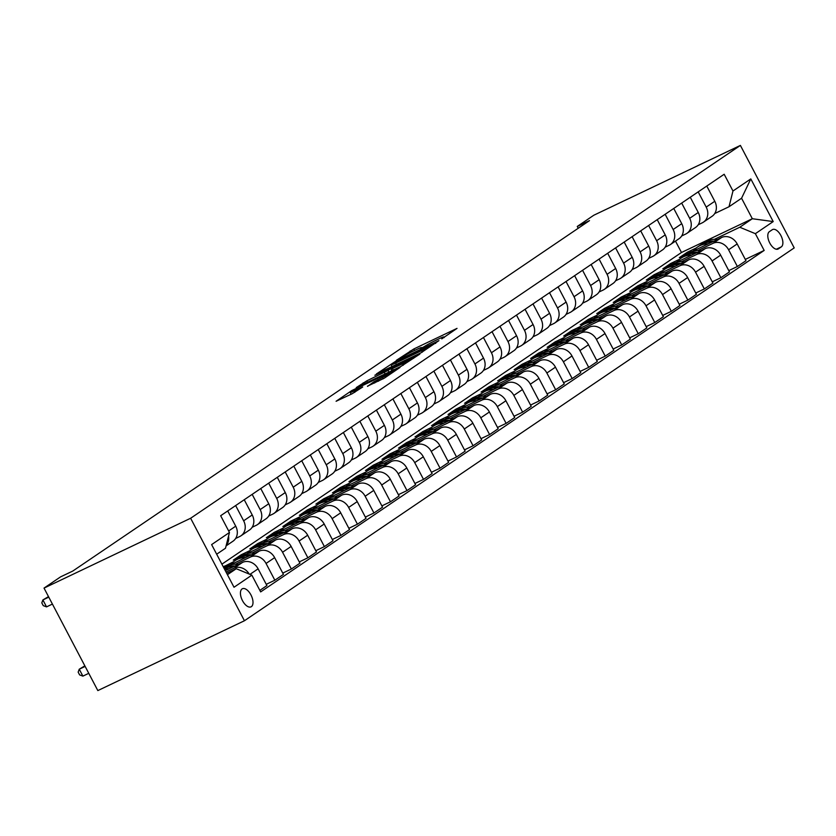 <?xml version="1.0" encoding="UTF-8"?>
<svg xmlns="http://www.w3.org/2000/svg" width="836" height="836" viewBox="0 0 836 836"><rect width="100%" height="100%" fill="white"/><g stroke="black" fill="none" stroke-linecap="round" stroke-linejoin="round"><path stroke-width="1.25" d="M441.763 338.873L457.031 328.381L413.862 348.946L396.379 360.316L401.52 357.505A9.844 0.648 -27.7 0 1 413.35 351.036L416.945 349.323A9.844 0.648 -27.7 0 1 421.511 347.557A9.844 0.648 -27.7 0 1 420.466 348.476L423.831 346.877A9.844 0.648 -27.7 0 1 435.65 340.409L439.255 338.695A9.844 0.648 -27.7 0 1 443.822 336.929A9.844 0.648 -27.7 0 1 442.777 337.849L441.763 338.873M251.375 606.654A10.032 5.068 64.5 0 0 251.124 595.263A10.032 5.068 64.5 0 0 242.409 588.732A10.032 5.068 64.5 0 0 242.064 588.92A10.032 5.068 64.5 0 0 242.315 600.311A10.032 5.068 64.5 0 0 251.03 606.852A10.032 5.068 64.5 0 0 251.375 606.654M367.474 386.18L384.382 378.123L400.016 367.453L351.726 390.6L336.093 401.27L352.155 393.746L362.719 386.995L354.046 390.997A8.235 0.543 -27.7 0 1 350.221 392.471A8.235 0.543 -27.7 0 1 353.67 390.13A8.235 0.543 -27.7 0 1 360.985 386.295L389.398 372.751A8.235 0.543 -27.7 0 1 393.223 371.278A8.235 0.543 -27.7 0 1 389.775 373.629A8.235 0.543 -27.7 0 1 382.46 377.464L374.026 381.738L367.579 386.368M740.393 145.412L593.779 215.249L577.268 226.451L589.485 220.631L72.753 571.072L60.537 576.892L44.026 588.095L190.629 518.257L740.393 145.412L794.2 247.905L244.436 620.751L190.629 518.257M421.03 352.792L438.931 340.649L395.762 361.215L376.44 373.911L421.03 352.792M419.871 354.067L400.862 366.471L356.261 387.59L366.837 380.829L388.04 370.473L392.711 367.234L374.873 375.239L419.871 354.067M772.286 229.712L769.371 231.676A9.719 4.912 64.5 0 0 769.622 242.712A9.719 4.912 64.5 0 0 778.065 249.044A9.719 4.912 64.5 0 0 778.389 248.856L781.305 246.881A9.719 4.912 64.5 0 0 781.054 235.846A9.719 4.912 64.5 0 0 772.61 229.524A9.719 4.912 64.5 0 0 772.286 229.712M221.895 564.164L681.476 252.493L752.327 218.729L741.563 198.236L729.013 206.743L732.973 191.005L724.175 174.254L220.662 515.728L229.461 532.49L225.501 548.228L216.67 554.216M732.973 191.005L750.812 178.914L773.206 221.571L755.368 233.672L739.776 227.246L714.372 239.347M745.304 259.411L764.167 250.434L755.368 233.672M764.167 250.434L260.654 591.909L251.855 575.147L234.017 587.248L211.623 544.591L229.461 532.49M44.026 588.095L97.833 690.588L244.436 620.751M577.268 226.451L578.219 228.27M681.476 252.493L675.488 241.102M696.189 248.01L687.244 252.273L679.313 257.655L687.746 253.632M739.776 227.246L752.327 218.729L773.206 221.571M227.434 574.708L236.264 568.72L226.692 573.287M249.18 574.05A12.54 10.795 -124.1 0 0 233.934 568.229L226.013 572.002M259.85 590.383L266.914 585.587L258.115 568.835A12.54 10.795 -124.1 0 0 242.524 562.409L225.292 570.622M266.245 584.312L274.845 580.215L266.047 563.454A12.54 10.795 -124.1 0 0 250.455 557.027L235.313 564.237M274.845 580.215L283.435 574.384L274.636 557.633A12.54 10.795 -124.1 0 0 259.045 551.206L229.91 565.084M225.208 567.33L223.891 567.957M233.641 561.708L223.327 566.892M282.756 573.109L291.356 569.013L282.558 552.251A12.54 10.795 -124.1 0 0 266.977 545.824L251.835 553.035M291.356 569.013L299.946 563.182L291.147 546.43A12.54 10.795 -124.1 0 0 275.566 540.004L246.432 553.881M241.719 556.118L233.286 560.141L241.217 554.759L241.876 556.024M299.278 561.907L307.878 557.811L299.079 541.049A12.54 10.795 -124.1 0 0 283.488 534.622L268.356 541.832M250.163 550.496L241.217 554.759M307.878 557.811L316.468 551.979L307.669 535.218A12.54 10.795 -124.1 0 0 292.077 528.801L262.953 542.679M258.24 544.915L249.807 548.938L257.739 543.557L258.397 544.811M315.799 550.705L324.399 546.608L315.6 529.846A12.54 10.795 -124.1 0 0 300.009 523.42L284.877 530.63M266.684 539.293L257.739 543.557M324.399 546.608L332.989 540.777L324.19 524.015A12.54 10.795 -124.1 0 0 308.599 517.599L279.475 531.477M274.762 533.713L266.329 537.736L274.26 532.354L274.919 533.608M332.32 539.502L340.921 535.406L332.122 518.644A12.54 10.795 -124.1 0 0 316.53 512.217L301.388 519.428M283.205 528.091L274.26 532.354M340.921 535.406L349.511 529.575L340.712 512.813A12.54 10.795 -124.1 0 0 325.12 506.397L295.986 520.274M291.283 522.51L282.85 526.534L290.782 521.152L291.44 522.406M348.842 528.3L357.442 524.193L348.643 507.442A12.54 10.795 -124.1 0 0 333.052 501.015L317.91 508.225M299.727 516.888L290.782 521.152M357.442 524.193L366.032 518.372L357.233 501.61A12.54 10.795 -124.1 0 0 341.642 495.184L312.507 509.061M307.794 511.308L299.372 515.331L307.293 509.95L307.961 511.204M365.353 517.087L373.953 512.99L365.154 496.239A12.54 10.795 -124.1 0 0 349.573 489.812L334.431 497.023M316.238 505.686L307.293 509.95M373.953 512.99L382.543 507.17L373.744 490.408A12.54 10.795 -124.1 0 0 358.163 483.981L329.029 497.859M324.316 500.106L315.883 504.118L323.814 498.747L324.472 500.001M381.874 505.885L390.475 501.788L381.676 485.037A12.54 10.795 -124.1 0 0 366.084 478.61L350.953 485.82M332.759 494.484L323.814 498.747M390.475 501.788L399.065 495.967L390.266 479.206A12.54 10.795 -124.1 0 0 374.674 472.779L345.55 486.656M340.837 488.903L332.404 492.916L340.336 487.545L340.994 488.799M398.396 494.682L406.996 490.586L398.197 473.824A12.54 10.795 -124.1 0 0 382.606 467.408L367.474 474.618M349.281 483.281L340.336 487.545M406.996 490.586L415.586 484.765L406.787 468.003A12.54 10.795 -124.1 0 0 391.196 461.576L362.072 475.454M357.359 477.701L348.925 481.714L356.857 476.342L357.515 477.596M414.917 483.48L423.518 479.383L414.719 462.621A12.54 10.795 -124.1 0 0 399.127 456.205L383.985 463.416M365.802 472.079L356.857 476.342M423.518 479.383L432.107 473.563L423.309 456.801A12.54 10.795 -124.1 0 0 407.717 450.374L378.583 464.252M373.88 466.498L365.447 470.511L373.378 465.14L374.037 466.394M431.439 472.277L440.039 468.181L431.24 451.419A12.54 10.795 -124.1 0 0 415.649 444.992L400.507 452.213M382.324 460.876L373.378 465.14M440.039 468.181L448.629 462.36L439.83 445.598A12.54 10.795 -124.1 0 0 424.239 439.172L395.104 453.049M390.391 455.296L381.968 459.309L389.889 453.938L390.558 455.192M447.95 461.075L456.55 456.978L447.751 440.217A12.54 10.795 -124.1 0 0 432.16 433.79L417.028 441.011M398.835 449.674L389.889 453.938M456.55 456.978L465.14 451.147L456.341 434.396A12.54 10.795 -124.1 0 0 440.75 427.969L411.625 441.847M406.913 444.094L398.479 448.106L406.411 442.725L407.069 443.989M464.471 449.872L473.071 445.776L464.273 429.014A12.54 10.795 -124.1 0 0 448.681 422.588L433.55 429.798M415.356 438.472L406.411 442.725M473.071 445.776L481.661 439.945L472.862 423.194A12.54 10.795 -124.1 0 0 457.271 416.767L428.147 430.644M423.434 432.891L415.001 436.904L422.932 431.522L423.591 432.787M480.993 438.67L489.593 434.574L480.794 417.812A12.54 10.795 -124.1 0 0 465.203 411.385L450.061 418.596M431.878 427.269L422.932 431.522M489.593 434.574L498.183 428.743L489.384 411.991A12.54 10.795 -124.1 0 0 473.793 405.565L444.668 419.442M439.955 421.678L431.522 425.702L439.454 420.32L440.112 421.574M497.514 427.468L506.114 423.371L497.315 406.609A12.54 10.795 -124.1 0 0 481.724 400.183L466.582 407.393M448.399 416.056L439.454 420.32M506.114 423.371L514.704 417.54L505.905 400.778A12.54 10.795 -124.1 0 0 490.314 394.362L461.179 408.24M456.477 410.476L448.044 414.499L455.975 409.117L456.634 410.371M514.035 416.265L522.636 412.169L513.837 395.407A12.54 10.795 -124.1 0 0 498.246 388.98L483.103 396.191M464.92 404.854L455.975 409.117M522.636 412.169L531.226 406.338L522.427 389.576A12.54 10.795 -124.1 0 0 506.835 383.16L477.701 397.037M472.988 399.274L464.565 403.297L472.486 397.915L473.155 399.169M530.546 405.063L539.147 400.956L530.348 384.205A12.54 10.795 -124.1 0 0 514.757 377.778L499.625 384.988M481.431 393.651L472.486 397.915M539.147 400.956L547.737 395.135L538.938 378.374A12.54 10.795 -124.1 0 0 523.346 371.947L494.222 385.824M489.509 388.071L481.076 392.094L489.008 386.713L489.666 387.967M547.068 393.86L555.668 389.754L546.869 373.002A12.54 10.795 -124.1 0 0 531.278 366.576L516.146 373.786M497.953 382.449L489.008 386.713M555.668 389.754L564.258 383.933L555.459 367.171A12.54 10.795 -124.1 0 0 539.868 360.744L510.744 374.622M506.031 376.869L497.598 380.882L505.529 375.51L506.188 376.764M563.589 382.648L572.19 378.551L563.391 361.8A12.54 10.795 -124.1 0 0 547.799 355.373L532.657 362.584M514.474 371.247L505.529 375.51M572.19 378.551L580.78 372.731L571.981 355.969A12.54 10.795 -124.1 0 0 556.389 349.542L527.265 363.42M522.552 365.666L514.119 369.679L522.051 364.308L522.709 365.562M580.111 371.445L588.711 367.349L579.912 350.587A12.54 10.795 -124.1 0 0 564.321 344.171L549.179 351.381M530.996 360.044L522.051 364.308M588.711 367.349L597.301 361.528L588.502 344.766A12.54 10.795 -124.1 0 0 572.911 338.34L543.776 352.217M539.074 354.464L530.641 358.477L538.572 353.105L539.23 354.36M596.632 360.243L605.233 356.146L596.434 339.385A12.54 10.795 -124.1 0 0 580.842 332.968L565.7 340.179M547.517 348.842L538.572 353.105M605.233 356.146L613.823 350.326L605.024 333.564A12.54 10.795 -124.1 0 0 589.432 327.137L560.298 341.015M555.585 343.262L547.162 347.274L555.083 341.903L555.741 343.157M613.143 349.04L621.744 344.944L612.945 328.182A12.54 10.795 -124.1 0 0 597.353 321.766L582.222 328.976M564.028 337.639L555.083 341.903M621.744 344.944L630.334 339.123L621.535 322.362A12.54 10.795 -124.1 0 0 605.943 315.935L576.819 329.812M572.106 332.059L563.673 336.072L571.605 330.701L572.263 331.955M629.665 337.838L638.265 333.742L629.466 316.98A12.54 10.795 -124.1 0 0 613.875 310.553L598.743 317.774M580.55 326.437L571.605 330.701M638.265 333.742L646.855 327.911L638.056 311.159A12.54 10.795 -124.1 0 0 622.465 304.732L593.341 318.61M588.628 320.857L580.194 324.87L588.126 319.488L588.784 320.752M646.186 326.636L654.787 322.539L645.988 305.777A12.54 10.795 -124.1 0 0 630.396 299.351L615.254 306.561M597.071 315.235L588.126 319.488M654.787 322.539L663.376 316.708L654.578 299.957A12.54 10.795 -124.1 0 0 638.986 293.53L609.862 307.408M605.149 309.654L596.716 313.667L604.647 308.285L605.306 309.55M662.708 315.433L671.308 311.337L662.509 294.575A12.54 10.795 -124.1 0 0 646.918 288.148L631.776 295.359M613.593 304.032L604.647 308.285M671.308 311.337L679.898 305.506L671.099 288.754A12.54 10.795 -124.1 0 0 655.508 282.328L626.373 296.205M621.67 298.452L613.237 302.465L621.169 297.083L621.827 298.347M679.229 304.231L687.829 300.134L679.031 283.373A12.54 10.795 -124.1 0 0 663.439 276.946L648.297 284.156M630.114 292.819L621.169 297.083M687.829 300.134L696.419 294.303L687.62 277.542A12.54 10.795 -124.1 0 0 672.029 271.125L642.894 285.003M638.182 287.239L629.759 291.262L637.68 285.881L638.338 287.135M695.74 293.028L704.34 288.932L695.542 272.17A12.54 10.795 -124.1 0 0 679.95 265.743L664.819 272.954M646.625 281.617L637.68 285.881M704.34 288.932L712.93 283.101L704.131 266.339A12.54 10.795 -124.1 0 0 688.54 259.923L659.416 273.8M654.703 276.037L646.27 280.06L654.201 274.678L654.86 275.932M712.262 281.826L720.862 277.73L712.063 260.968A12.54 10.795 -124.1 0 0 696.472 254.541L681.34 261.752M663.147 270.415L654.201 274.678M720.862 277.73L729.452 271.899L720.653 255.137A12.54 10.795 -124.1 0 0 705.062 248.72L675.937 262.598M671.224 264.834L662.791 268.858L670.723 263.476L671.381 264.73M728.783 270.624L737.383 266.517L728.584 249.765A12.54 10.795 -124.1 0 0 712.993 243.339L697.851 250.549M679.668 259.212L670.723 263.476M737.383 266.517L745.973 260.696L737.174 243.934A12.54 10.795 -124.1 0 0 721.583 237.508L692.448 251.385M714.707 213.556L729.013 206.743M698.185 224.769L702.23 222.836A12.54 10.795 -124.1 0 0 703.452 222.136A12.54 10.795 -124.1 0 0 706.19 207.098L698.185 191.872M681.674 235.971L685.708 234.038A12.54 10.795 -124.1 0 0 686.931 233.338A12.54 10.795 -124.1 0 0 689.669 218.311L681.674 203.075M665.153 247.174L669.197 245.241A12.54 10.795 -124.1 0 0 670.42 244.54A12.54 10.795 -124.1 0 0 673.147 229.513L665.153 214.277M648.631 258.376L652.676 256.453A12.54 10.795 -124.1 0 0 653.898 255.753A12.54 10.795 -124.1 0 0 656.626 240.716L648.631 225.48M632.11 269.579L636.154 267.656A12.54 10.795 -124.1 0 0 637.377 266.956A12.54 10.795 -124.1 0 0 640.115 251.918L632.11 236.682M615.589 280.781L619.633 278.858A12.54 10.795 -124.1 0 0 620.855 278.158A12.54 10.795 -124.1 0 0 623.593 263.121L615.589 247.884M599.078 291.983L603.111 290.061A12.54 10.795 -124.1 0 0 604.334 289.36A12.54 10.795 -124.1 0 0 607.072 274.323L599.078 259.087M582.556 303.186L586.6 301.263A12.54 10.795 -124.1 0 0 587.823 300.563A12.54 10.795 -124.1 0 0 590.55 285.525L582.556 270.289M566.035 314.388L570.079 312.465A12.54 10.795 -124.1 0 0 571.302 311.765A12.54 10.795 -124.1 0 0 574.029 296.728L566.035 281.492M549.513 325.591L553.557 323.668A12.54 10.795 -124.1 0 0 554.78 322.968A12.54 10.795 -124.1 0 0 557.518 307.93L549.513 292.704M532.992 336.793L537.036 334.87A12.54 10.795 -124.1 0 0 538.259 334.17A12.54 10.795 -124.1 0 0 540.996 319.133L533.002 303.907M516.481 348.006L520.514 346.073A12.54 10.795 -124.1 0 0 521.737 345.373A12.54 10.795 -124.1 0 0 524.475 330.335L516.481 315.109M499.959 359.208L504.003 357.275A12.54 10.795 -124.1 0 0 505.226 356.575A12.54 10.795 -124.1 0 0 507.954 341.537L499.959 326.312M483.438 370.411L487.482 368.477A12.54 10.795 -124.1 0 0 488.705 367.777A12.54 10.795 -124.1 0 0 491.432 352.75L483.438 337.514M466.916 381.613L470.961 379.69A12.54 10.795 -124.1 0 0 472.183 378.99A12.54 10.795 -124.1 0 0 474.921 363.953L466.916 348.716M450.395 392.815L454.439 390.893A12.54 10.795 -124.1 0 0 455.662 390.193A12.54 10.795 -124.1 0 0 458.4 375.155L450.405 359.919M433.884 404.018L437.918 402.095A12.54 10.795 -124.1 0 0 439.14 401.395A12.54 10.795 -124.1 0 0 441.878 386.357L433.884 371.121M417.363 415.22L421.407 413.297A12.54 10.795 -124.1 0 0 422.629 412.597A12.54 10.795 -124.1 0 0 425.357 397.56L417.363 382.324M400.841 426.423L404.885 424.5A12.54 10.795 -124.1 0 0 406.108 423.8A12.54 10.795 -124.1 0 0 408.835 408.762L400.841 393.526M384.32 437.625L388.364 435.702A12.54 10.795 -124.1 0 0 389.586 435.002A12.54 10.795 -124.1 0 0 392.324 419.965L384.32 404.728M367.809 448.827L371.842 446.905A12.54 10.795 -124.1 0 0 373.065 446.205A12.54 10.795 -124.1 0 0 375.803 431.167L367.809 415.941M351.287 460.03L355.321 458.107A12.54 10.795 -124.1 0 0 356.544 457.407A12.54 10.795 -124.1 0 0 359.281 442.369L351.287 427.144M334.766 471.232L338.81 469.31A12.54 10.795 -124.1 0 0 340.033 468.609A12.54 10.795 -124.1 0 0 342.76 453.572L334.766 438.346M318.244 482.445L322.288 480.512A12.54 10.795 -124.1 0 0 323.511 479.812A12.54 10.795 -124.1 0 0 326.239 464.774L318.244 449.549M301.723 493.648L305.767 491.714A12.54 10.795 -124.1 0 0 306.99 491.014A12.54 10.795 -124.1 0 0 309.728 475.977L301.723 460.751M285.212 504.85L289.246 502.917A12.54 10.795 -124.1 0 0 290.468 502.217A12.54 10.795 -124.1 0 0 293.206 487.189L285.212 471.953M268.69 516.052L272.724 514.13A12.54 10.795 -124.1 0 0 273.947 513.429A12.54 10.795 -124.1 0 0 276.685 498.392L268.69 483.156M252.169 527.255L256.213 525.332A12.54 10.795 -124.1 0 0 257.436 524.632A12.54 10.795 -124.1 0 0 260.163 509.594L252.169 494.358M235.647 538.457L239.692 536.534A12.54 10.795 -124.1 0 0 240.914 535.834A12.54 10.795 -124.1 0 0 243.642 520.797L235.647 505.561M687.244 252.273L687.903 253.527M703.452 222.136L712.042 216.315A12.54 10.795 -124.1 0 0 714.78 201.277L706.775 186.041M686.931 233.338L695.521 227.517A12.54 10.795 -124.1 0 0 698.259 212.48L690.264 197.244M670.42 244.54L679.01 238.72A12.54 10.795 -124.1 0 0 681.737 223.682L673.743 208.446M653.898 255.753L662.488 249.922A12.54 10.795 -124.1 0 0 665.216 234.885L657.221 219.659M637.377 266.956L645.967 261.125A12.54 10.795 -124.1 0 0 648.705 246.087L640.7 230.861M620.855 278.158L629.445 272.327A12.54 10.795 -124.1 0 0 632.183 257.289L624.189 242.064M604.334 289.36L612.924 283.529A12.54 10.795 -124.1 0 0 615.662 268.492L607.667 253.266M587.823 300.563L596.413 294.732A12.54 10.795 -124.1 0 0 599.14 279.705L591.146 264.469M571.302 311.765L579.891 305.945A12.54 10.795 -124.1 0 0 582.619 290.907L574.625 275.671M554.78 322.968L563.37 317.147A12.54 10.795 -124.1 0 0 566.108 302.11L558.103 286.873M538.259 334.17L546.848 328.349A12.54 10.795 -124.1 0 0 549.586 313.312L541.592 298.076M521.737 345.373L530.327 339.552A12.54 10.795 -124.1 0 0 533.065 324.514L525.071 309.278M505.226 356.575L513.816 350.754A12.54 10.795 -124.1 0 0 516.543 335.717L508.549 320.481M488.705 367.777L497.295 361.957A12.54 10.795 -124.1 0 0 500.022 346.919L492.028 331.683M472.183 378.99L480.773 373.159A12.54 10.795 -124.1 0 0 483.511 358.121L475.506 342.896M455.662 390.193L464.252 384.361A12.54 10.795 -124.1 0 0 466.99 369.324L458.995 354.098M439.14 401.395L447.73 395.564A12.54 10.795 -124.1 0 0 450.468 380.526L442.474 365.301M422.629 412.597L431.219 406.766A12.54 10.795 -124.1 0 0 433.947 391.729L425.952 376.503M406.108 423.8L414.698 417.969A12.54 10.795 -124.1 0 0 417.425 402.931L409.431 387.705M389.586 435.002L398.176 429.171A12.54 10.795 -124.1 0 0 400.914 414.144L392.91 398.908M373.065 446.205L381.655 440.384A12.54 10.795 -124.1 0 0 384.393 425.346L376.399 410.11M356.544 457.407L365.133 451.586A12.54 10.795 -124.1 0 0 367.871 436.549L359.877 421.313M340.033 468.609L348.622 462.789A12.54 10.795 -124.1 0 0 351.35 447.751L343.356 432.515M323.511 479.812L332.101 473.991A12.54 10.795 -124.1 0 0 334.828 458.954L326.834 443.717M306.99 491.014L315.58 485.193A12.54 10.795 -124.1 0 0 318.317 470.156L310.313 454.92M290.468 502.217L299.058 496.396A12.54 10.795 -124.1 0 0 301.796 481.358L293.802 466.122M273.947 513.429L282.537 507.598A12.54 10.795 -124.1 0 0 285.275 492.561L277.28 477.335M257.436 524.632L266.026 518.801A12.54 10.795 -124.1 0 0 268.753 503.763L260.759 488.537M240.914 535.834L249.504 530.003A12.54 10.795 -124.1 0 0 252.232 514.966L244.237 499.74M224.696 565.962L225.365 567.226M226.096 545.887L232.983 541.205A12.54 10.795 -124.1 0 0 235.721 526.168L227.716 510.942M226.211 545.427A12.54 10.795 -124.1 0 0 228.541 536.148M236.264 568.72L251.855 575.147M741.563 198.236L750.812 178.914M435.253 342.959L392.115 363.879A9.844 0.648 -27.7 0 0 391.07 364.799A9.844 0.648 -27.7 0 0 395.647 363.043L421.543 350.702A9.844 0.648 -27.7 0 0 433.372 344.233L435.253 342.959L435.514 343.45M402.513 363.838A8.235 0.543 -27.7 0 0 409.828 360.002A8.235 0.543 -27.7 0 0 413.277 357.662A8.235 0.543 -27.7 0 0 409.452 359.135L399.441 363.9L391.07 369.157L402.513 363.838L403.245 365.238M717.361 239.524A23.983 20.639 -124.1 0 0 704.194 242.482L701.676 244.185A23.983 20.639 -124.1 0 0 700.902 244.739M708.322 243.83A23.983 20.639 -124.1 0 0 697.579 246.965A23.983 20.639 -124.1 0 0 693.378 250.946M713.986 241.134A23.983 20.639 -124.1 0 0 701.676 244.185M697.579 246.965L700.098 245.261A23.983 20.639 55.9 0 1 711.823 242.168M700.84 250.727A23.983 20.639 -124.1 0 0 687.673 253.684L685.165 255.388A23.983 20.639 -124.1 0 0 684.381 255.941M691.811 255.032A23.983 20.639 -124.1 0 0 681.068 258.167A23.983 20.639 -124.1 0 0 676.857 262.159M697.464 252.336A23.983 20.639 -124.1 0 0 685.165 255.388M681.068 258.167L683.576 256.464A23.983 20.639 55.9 0 1 695.301 253.371M684.318 261.929A23.983 20.639 -124.1 0 0 671.151 264.887L668.643 266.59A23.983 20.639 -124.1 0 0 667.86 267.144M675.289 266.235A23.983 20.639 -124.1 0 0 664.547 269.37A23.983 20.639 -124.1 0 0 660.335 273.362M680.943 263.539A23.983 20.639 -124.1 0 0 668.643 266.59M664.547 269.37L667.055 267.666A23.983 20.639 55.9 0 1 678.78 264.573M667.797 273.132A23.983 20.639 -124.1 0 0 654.63 276.089L652.122 277.792A23.983 20.639 -124.1 0 0 651.348 278.346M658.768 277.437A23.983 20.639 -124.1 0 0 648.025 280.572A23.983 20.639 -124.1 0 0 643.814 284.564M664.432 274.741A23.983 20.639 -124.1 0 0 652.122 277.792M648.025 280.572L650.533 278.869A23.983 20.639 55.9 0 1 662.258 275.775M651.286 284.334A23.983 20.639 -124.1 0 0 638.119 287.291L635.6 288.995A23.983 20.639 -124.1 0 0 634.827 289.559M642.247 288.639A23.983 20.639 -124.1 0 0 631.504 291.774A23.983 20.639 -124.1 0 0 627.293 295.766M647.91 285.943A23.983 20.639 -124.1 0 0 635.6 288.995M631.504 291.774L634.022 290.071A23.983 20.639 55.9 0 1 645.747 286.978M634.764 295.547A23.983 20.639 -124.1 0 0 621.597 298.494L619.079 300.197A23.983 20.639 -124.1 0 0 618.306 300.761M625.725 299.842A23.983 20.639 -124.1 0 0 614.982 302.977A23.983 20.639 -124.1 0 0 610.782 306.969M631.389 297.146A23.983 20.639 -124.1 0 0 619.079 300.197M614.982 302.977L617.501 301.274A23.983 20.639 55.9 0 1 629.226 298.18M618.243 306.749A23.983 20.639 -124.1 0 0 605.076 309.696L602.568 311.4A23.983 20.639 -124.1 0 0 601.784 311.964M609.214 311.044A23.983 20.639 -124.1 0 0 598.471 314.179A23.983 20.639 -124.1 0 0 594.26 318.171M614.868 308.348A23.983 20.639 -124.1 0 0 602.568 311.4M598.471 314.179L600.98 312.476A23.983 20.639 55.9 0 1 612.704 309.383M601.721 317.952A23.983 20.639 -124.1 0 0 588.554 320.899L586.046 322.602A23.983 20.639 -124.1 0 0 585.263 323.166M592.693 322.247A23.983 20.639 -124.1 0 0 581.95 325.382A23.983 20.639 -124.1 0 0 577.739 329.374M598.346 319.551A23.983 20.639 -124.1 0 0 586.046 322.602M581.95 325.382L584.458 323.678A23.983 20.639 55.9 0 1 596.183 320.585M585.2 329.154A23.983 20.639 -124.1 0 0 572.033 332.101L569.525 333.804A23.983 20.639 -124.1 0 0 568.752 334.369M576.171 333.459A23.983 20.639 -124.1 0 0 565.429 336.584A23.983 20.639 -124.1 0 0 561.217 340.576M581.835 330.763A23.983 20.639 -124.1 0 0 569.525 333.804M565.429 336.584L567.937 334.881A23.983 20.639 55.9 0 1 579.662 331.787M568.689 340.356A23.983 20.639 -124.1 0 0 555.522 343.303L553.004 345.007A23.983 20.639 -124.1 0 0 552.23 345.571M559.65 344.662A23.983 20.639 -124.1 0 0 548.907 347.786A23.983 20.639 -124.1 0 0 544.696 351.778M565.314 341.966A23.983 20.639 -124.1 0 0 553.004 345.007M548.907 347.786L551.426 346.083A23.983 20.639 55.9 0 1 563.15 342.99M552.168 351.559A23.983 20.639 -124.1 0 0 539.001 354.516L536.482 356.22A23.983 20.639 -124.1 0 0 535.709 356.773M543.128 355.864A23.983 20.639 -124.1 0 0 532.386 358.989A23.983 20.639 -124.1 0 0 528.185 362.981M548.792 353.168A23.983 20.639 -124.1 0 0 536.482 356.22M532.386 358.989L534.904 357.285A23.983 20.639 55.9 0 1 546.629 354.192M535.646 362.761A23.983 20.639 -124.1 0 0 522.479 365.719L519.971 367.422A23.983 20.639 -124.1 0 0 519.187 367.976M526.617 367.067A23.983 20.639 -124.1 0 0 515.875 370.191A23.983 20.639 -124.1 0 0 511.663 374.183M532.271 364.371A23.983 20.639 -124.1 0 0 519.971 367.422M515.875 370.191L518.383 368.498A23.983 20.639 55.9 0 1 530.108 365.395M519.125 373.964A23.983 20.639 -124.1 0 0 505.958 376.921L503.45 378.624A23.983 20.639 -124.1 0 0 502.666 379.178M510.096 378.269A23.983 20.639 -124.1 0 0 499.353 381.404A23.983 20.639 -124.1 0 0 495.142 385.396M515.749 375.573A23.983 20.639 -124.1 0 0 503.45 378.624M499.353 381.404L501.861 379.701A23.983 20.639 55.9 0 1 513.586 376.608M502.603 385.166A23.983 20.639 -124.1 0 0 489.436 388.123L486.928 389.827A23.983 20.639 -124.1 0 0 486.155 390.381M493.574 389.471A23.983 20.639 -124.1 0 0 482.832 392.606A23.983 20.639 -124.1 0 0 478.62 396.598M499.238 386.775A23.983 20.639 -124.1 0 0 486.928 389.827M482.832 392.606L485.34 390.903A23.983 20.639 55.9 0 1 497.065 387.81M486.092 396.368A23.983 20.639 -124.1 0 0 472.925 399.326L470.407 401.029A23.983 20.639 -124.1 0 0 469.633 401.583M477.053 400.674A23.983 20.639 -124.1 0 0 466.31 403.809A23.983 20.639 -124.1 0 0 462.099 407.801M482.717 397.978A23.983 20.639 -124.1 0 0 470.407 401.029M466.31 403.809L468.829 402.106A23.983 20.639 55.9 0 1 480.554 399.012M469.571 407.571A23.983 20.639 -124.1 0 0 456.404 410.528L453.896 412.232A23.983 20.639 -124.1 0 0 453.112 412.785M460.531 411.876A23.983 20.639 -124.1 0 0 449.789 415.011A23.983 20.639 -124.1 0 0 445.588 419.003M466.195 409.18A23.983 20.639 -124.1 0 0 453.896 412.232M449.789 415.011L452.307 413.308A23.983 20.639 55.9 0 1 464.032 410.215M453.049 418.773A23.983 20.639 -124.1 0 0 439.882 421.731L437.374 423.434A23.983 20.639 -124.1 0 0 436.591 423.998M444.02 423.079A23.983 20.639 -124.1 0 0 433.278 426.214A23.983 20.639 -124.1 0 0 429.067 430.206M449.674 420.383A23.983 20.639 -124.1 0 0 437.374 423.434M433.278 426.214L435.786 424.51A23.983 20.639 55.9 0 1 447.511 421.417M436.528 429.986A23.983 20.639 -124.1 0 0 423.361 432.933L420.853 434.636A23.983 20.639 -124.1 0 0 420.069 435.201M427.499 434.281A23.983 20.639 -124.1 0 0 416.756 437.416A23.983 20.639 -124.1 0 0 412.545 441.408M433.152 431.585A23.983 20.639 -124.1 0 0 420.853 434.636M416.756 437.416L419.264 435.713A23.983 20.639 55.9 0 1 430.989 432.62M420.006 441.189A23.983 20.639 -124.1 0 0 406.839 444.135L404.331 445.839A23.983 20.639 -124.1 0 0 403.558 446.403M410.978 445.483A23.983 20.639 -124.1 0 0 400.235 448.618A23.983 20.639 -124.1 0 0 396.024 452.61M416.641 442.787A23.983 20.639 -124.1 0 0 404.331 445.839M400.235 448.618L402.743 446.915A23.983 20.639 55.9 0 1 414.468 443.822M403.495 452.391A23.983 20.639 -124.1 0 0 390.328 455.338L387.81 457.041A23.983 20.639 -124.1 0 0 387.037 457.605M394.456 456.686A23.983 20.639 -124.1 0 0 383.714 459.821A23.983 20.639 -124.1 0 0 379.502 463.813M400.12 453.99A23.983 20.639 -124.1 0 0 387.81 457.041M383.714 459.821L386.232 458.118A23.983 20.639 55.9 0 1 397.957 455.024M386.974 463.593A23.983 20.639 -124.1 0 0 373.807 466.54L371.299 468.244A23.983 20.639 -124.1 0 0 370.515 468.808M377.935 467.899A23.983 20.639 -124.1 0 0 367.192 471.023A23.983 20.639 -124.1 0 0 362.991 475.015M383.599 465.203A23.983 20.639 -124.1 0 0 371.299 468.244M367.192 471.023L369.711 469.32A23.983 20.639 55.9 0 1 381.435 466.227M370.452 474.796A23.983 20.639 -124.1 0 0 357.285 477.753L354.777 479.446A23.983 20.639 -124.1 0 0 353.994 480.01M361.424 479.101A23.983 20.639 -124.1 0 0 350.681 482.226A23.983 20.639 -124.1 0 0 346.47 486.218M367.077 476.405A23.983 20.639 -124.1 0 0 354.777 479.446M350.681 482.226L353.189 480.522A23.983 20.639 55.9 0 1 364.914 477.429M353.931 485.998A23.983 20.639 -124.1 0 0 340.764 488.955L338.256 490.659A23.983 20.639 -124.1 0 0 337.472 491.213M344.902 490.304A23.983 20.639 -124.1 0 0 334.16 493.428A23.983 20.639 -124.1 0 0 329.948 497.42M350.556 487.607A23.983 20.639 -124.1 0 0 338.256 490.659M334.16 493.428L336.668 491.725A23.983 20.639 55.9 0 1 348.393 488.632M337.41 497.201A23.983 20.639 -124.1 0 0 324.243 500.158L321.735 501.861A23.983 20.639 -124.1 0 0 320.961 502.415M328.381 501.506A23.983 20.639 -124.1 0 0 317.638 504.641A23.983 20.639 -124.1 0 0 313.427 508.622M334.045 498.81A23.983 20.639 -124.1 0 0 321.735 501.861M317.638 504.641L320.146 502.938A23.983 20.639 55.9 0 1 331.882 499.844M320.899 508.403A23.983 20.639 -124.1 0 0 307.732 511.36L305.213 513.064A23.983 20.639 -124.1 0 0 304.44 513.617M311.859 512.708A23.983 20.639 -124.1 0 0 301.117 515.843A23.983 20.639 -124.1 0 0 296.905 519.835M317.523 510.012A23.983 20.639 -124.1 0 0 305.213 513.064M301.117 515.843L303.635 514.14A23.983 20.639 55.9 0 1 315.36 511.047M304.377 519.605A23.983 20.639 -124.1 0 0 291.21 522.563L288.702 524.266A23.983 20.639 -124.1 0 0 287.918 524.82M295.338 523.911A23.983 20.639 -124.1 0 0 284.595 527.046A23.983 20.639 -124.1 0 0 280.394 531.038M301.002 521.215A23.983 20.639 -124.1 0 0 288.702 524.266M284.595 527.046L287.114 525.342A23.983 20.639 55.9 0 1 298.839 522.249M287.856 530.808A23.983 20.639 -124.1 0 0 274.689 533.765L272.181 535.468A23.983 20.639 -124.1 0 0 271.397 536.022M278.827 535.113A23.983 20.639 -124.1 0 0 268.084 538.248A23.983 20.639 -124.1 0 0 263.873 542.24M284.48 532.417A23.983 20.639 -124.1 0 0 272.181 535.468M268.084 538.248L270.592 536.545A23.983 20.639 55.9 0 1 282.317 533.452M271.334 542.01A23.983 20.639 -124.1 0 0 258.167 544.967L255.659 546.671A23.983 20.639 -124.1 0 0 254.875 547.235M262.305 546.316A23.983 20.639 -124.1 0 0 251.563 549.451A23.983 20.639 -124.1 0 0 247.351 553.442M267.959 543.619A23.983 20.639 -124.1 0 0 255.659 546.671M251.563 549.451L254.071 547.747A23.983 20.639 55.9 0 1 265.796 544.654M254.813 553.213A23.983 20.639 -124.1 0 0 241.646 556.17L239.138 557.873A23.983 20.639 -124.1 0 0 238.364 558.438M245.784 557.518A23.983 20.639 -124.1 0 0 235.041 560.653A23.983 20.639 -124.1 0 0 230.83 564.645M251.448 554.822A23.983 20.639 -124.1 0 0 239.138 557.873M235.041 560.653L237.549 558.95A23.983 20.639 55.9 0 1 249.285 555.856M238.302 564.425A23.983 20.639 -124.1 0 0 225.135 567.372L223.985 568.146M229.263 568.72A23.983 20.639 -124.1 0 0 224.55 569.222M234.926 566.024A23.983 20.639 -124.1 0 0 224.027 568.219M224.152 568.459A23.983 20.639 55.9 0 1 232.763 567.059M84.854 665.864L79.253 669.208L82.889 676.125L88.773 673.325M82.889 676.125L79.608 674.892L78.156 672.123L79.253 669.208L85.136 666.407M48.77 597.144L42.897 599.945L48.498 596.611M52.407 604.073L46.534 606.873L42.897 599.945L41.8 602.871L43.253 605.64L46.534 606.873M233.934 568.229L242.524 562.409M250.455 557.027L259.045 551.206M266.977 545.824L275.566 540.004M283.488 534.622L292.077 528.801M300.009 523.42L308.599 517.599M316.53 512.217L325.12 506.397M333.052 501.015L341.642 495.184M349.573 489.812L358.163 483.981M366.084 478.61L374.674 472.779M382.606 467.408L391.196 461.576M399.127 456.205L407.717 450.374M415.649 444.992L424.239 439.172M432.16 433.79L440.75 427.969M448.681 422.588L457.271 416.767M465.203 411.385L473.793 405.565M481.724 400.183L490.314 394.362M498.246 388.98L506.835 383.16M514.757 377.778L523.346 371.947M531.278 366.576L539.868 360.744M547.799 355.373L556.389 349.542M564.321 344.171L572.911 338.34M580.842 332.968L589.432 327.137M597.353 321.766L605.943 315.935M613.875 310.553L622.465 304.732M630.396 299.351L638.986 293.53M646.918 288.148L655.508 282.328M663.439 276.946L672.029 271.125M679.95 265.743L688.54 259.923M696.472 254.541L705.062 248.72M712.993 243.339L721.583 237.508M706.19 207.098L714.78 201.277M728.584 249.765L737.174 243.934M712.063 260.968L720.653 255.137M689.669 218.311L698.259 212.48M695.542 272.17L704.131 266.339M673.147 229.513L681.737 223.682M679.031 283.373L687.62 277.542M656.626 240.716L665.216 234.885M662.509 294.575L671.099 288.754M640.115 251.918L648.705 246.087M645.988 305.777L654.578 299.957M623.593 263.121L632.183 257.289M629.466 316.98L638.056 311.159M607.072 274.323L615.662 268.492M612.945 328.182L621.535 322.362M590.55 285.525L599.14 279.705M596.434 339.385L605.024 333.564M574.029 296.728L582.619 290.907M579.912 350.587L588.502 344.766M557.518 307.93L566.108 302.11M563.391 361.8L571.981 355.969M540.996 319.133L549.586 313.312M546.869 373.002L555.459 367.171M524.475 330.335L533.065 324.514M530.348 384.205L538.938 378.374M507.954 341.537L516.543 335.717M513.837 395.407L522.427 389.576M491.432 352.75L500.022 346.919M497.315 406.609L505.905 400.778M474.921 363.953L483.511 358.121M480.794 417.812L489.384 411.991M458.4 375.155L466.99 369.324M464.273 429.014L472.862 423.194M441.878 386.357L450.468 380.526M447.751 440.217L456.341 434.396M425.357 397.56L433.947 391.729M431.24 451.419L439.83 445.598M408.835 408.762L417.425 402.931M414.719 462.621L423.309 456.801M392.324 419.965L400.914 414.144M398.197 473.824L406.787 468.003M375.803 431.167L384.393 425.346M381.676 485.037L390.266 479.206M359.281 442.369L367.871 436.549M365.154 496.239L373.744 490.408M342.76 453.572L351.35 447.751M348.643 507.442L357.233 501.61M326.239 464.774L334.828 458.954M332.122 518.644L340.712 512.813M309.728 475.977L318.317 470.156M315.6 529.846L324.19 524.015M293.206 487.189L301.796 481.358M299.079 541.049L307.669 535.218M276.685 498.392L285.275 492.561M282.558 552.251L291.147 546.43M260.163 509.594L268.753 503.763M266.047 563.454L274.636 557.633M243.642 520.797L252.232 514.966M249.954 574.363L258.115 568.835M228.656 530.965L235.721 526.168M776.341 249.243L781.305 246.881M777.71 249.18L778.389 248.856M410.842 352.259L410.162 350.963M414.635 350.42L413.862 348.946M396.421 364.517L395.647 363.043M422.305 352.155L421.543 350.702M363.806 384.121L363.137 382.857M367.61 382.313L366.837 380.829M385.124 373.974L384.341 372.49M388.928 372.156L388.04 370.473M393.275 370.087L392.502 368.613M374.695 383.003L374.026 381.738M378.499 381.195L377.726 379.722M383.191 378.844L382.46 377.464M354.767 392.377L354.046 390.997M351.998 391.123L351.726 390.6M444.167 337.577L443.822 336.929M421.856 348.204L421.511 347.557M435.765 343.282L435.483 342.75M392.021 366.607L391.07 364.799M393.004 367.788L392.711 367.234M413.611 358.31L413.277 357.662M391.906 370.735L391.07 369.157M393.557 371.915L393.223 371.278M351.141 394.226L350.221 392.471"/></g></svg>
